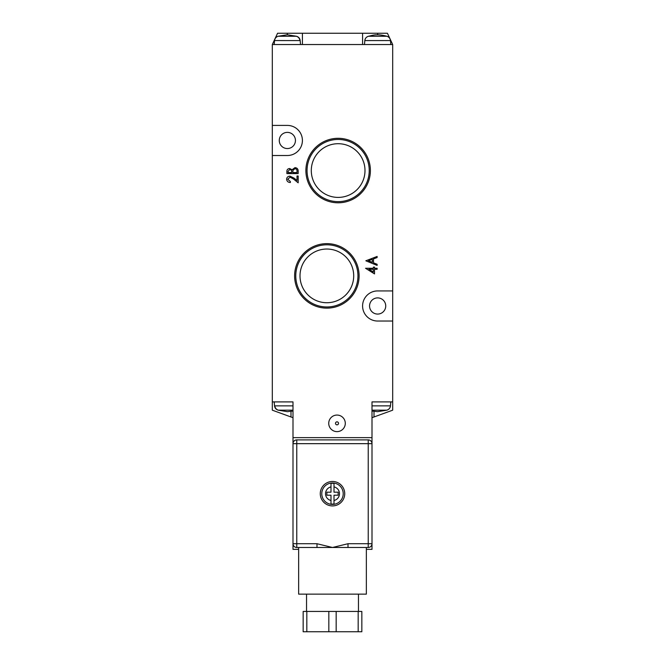 <?xml version="1.0" encoding="UTF-8"?>
<svg xmlns="http://www.w3.org/2000/svg" width="665" height="665" viewBox="0 0 665 665"><rect width="100%" height="100%" fill="white"/><g stroke="black" fill="none" stroke-linecap="round" stroke-linejoin="round"><path stroke-width="1" d="M326.856 243.639A32.244 32.244 0 0 0 294.612 275.884A32.244 32.244 0 0 0 326.856 308.136A32.244 32.244 0 0 0 359.108 275.884A32.244 32.244 0 0 0 326.856 243.639M326.856 244.803A31.08 31.08 0 0 0 295.775 275.884A31.08 31.08 0 0 0 326.856 306.972A31.08 31.08 0 0 0 357.945 275.884A31.08 31.08 0 0 0 326.856 244.803M326.856 249.034A26.849 26.849 0 0 0 300.006 275.884A26.849 26.849 0 0 0 326.856 302.733A26.849 26.849 0 0 0 353.705 275.884A26.849 26.849 0 0 0 326.856 249.034M338.144 138.303A32.244 32.244 0 0 0 305.892 170.556A32.244 32.244 0 0 0 338.144 202.8A32.244 32.244 0 0 0 370.388 170.556A32.244 32.244 0 0 0 338.144 138.303M338.144 139.467A31.08 31.08 0 0 0 307.055 170.556A31.08 31.08 0 0 0 338.144 201.636A31.08 31.08 0 0 0 369.225 170.556A31.08 31.08 0 0 0 338.144 139.467M338.144 143.707A26.849 26.849 0 0 0 311.295 170.556A26.849 26.849 0 0 0 338.144 197.405A26.849 26.849 0 0 0 364.994 170.556A26.849 26.849 0 0 0 338.144 143.707M377.645 297.895A8.088 8.088 0 0 0 369.557 305.983A8.088 8.088 0 0 0 377.645 314.071A8.088 8.088 0 0 0 385.733 305.983A8.088 8.088 0 0 0 377.645 297.895M287.355 132.377A8.088 8.088 0 0 0 279.267 140.465A8.088 8.088 0 0 0 287.355 148.553A8.088 8.088 0 0 0 295.443 140.465A8.088 8.088 0 0 0 287.355 132.377M337.014 421.843A1.505 1.505 0 0 0 335.509 423.347A1.505 1.505 0 0 0 337.014 424.852A1.505 1.505 0 0 0 338.518 423.347A1.505 1.505 0 0 0 337.014 421.843M337.014 415.068A8.279 8.279 0 0 0 328.734 423.347A8.279 8.279 0 0 0 337.014 431.627A8.279 8.279 0 0 0 345.293 423.347A8.279 8.279 0 0 0 337.014 415.068M275.219 405.858L292.999 405.866M292.999 410.172L278.194 410.172L287.455 411.685L292.999 411.028M372.001 411.028L377.545 411.685L386.806 410.172L372.001 410.172M372.001 405.866L390.463 405.858L390.804 401.901L372.001 401.901L392.691 401.901L392.691 290.929L377.645 290.929A15.046 15.046 0 0 0 362.591 305.983A15.046 15.046 0 0 0 377.645 321.029L392.691 321.029M292.999 417.703L272.309 410.18L272.309 401.901L292.999 401.901L274.196 401.901L274.537 405.858C274.844 408.069 276.066 409.507 278.194 410.172L278.194 410.172M390.363 405.858L389.2 405.85M388.294 405.85L384.312 405.858M383.481 405.858L381.02 405.866M390.222 40.557L390.463 40.557C390.147 38.354 388.934 36.916 386.822 36.251C376.166 33.366 372.284 35.519 368.476 36.267C366.349 36.932 365.135 38.37 364.819 40.582L364.819 40.582A4.888 4.888 90.8 0 1 368.476 36.267L386.822 36.251A4.888 4.888 -91.1 0 1 390.463 40.557L364.819 40.582L364.478 44.538M299.499 40.582L274.537 40.557L274.196 44.538M278.386 36.251L296.524 36.267L287.263 34.755L278.178 36.251C276.066 36.916 274.853 38.354 274.537 40.557M296.524 36.267C298.651 36.932 299.865 38.37 300.181 40.582L300.522 44.538M364.919 40.582L366.091 40.59M366.989 40.59L370.979 40.582M371.801 40.582L374.262 40.573M385.193 40.573L387.196 40.573M388.975 40.565L389.806 40.565M390.463 40.557L390.804 44.538M374.52 273.922L365.55 268.278L373.364 268.278L373.364 267.122L374.52 267.122L374.52 268.278L377.122 268.278L377.122 269.292L374.52 269.292L374.52 273.922M287.746 179.267L290.356 181.512L290.356 182.526C288.153 182.434 286.898 181.329 286.59 179.218C286.839 177.264 287.962 176.25 289.982 176.159L294.063 178.104L297.006 180.489L297.006 176.009L298.169 176.009L298.169 182.809L293.498 179.018L290.04 177.164L287.746 179.267M392.691 290.929L392.691 44.538L272.309 44.538L272.309 155.51L287.355 155.51A15.046 15.046 0 0 0 302.409 140.465A15.046 15.046 0 0 0 287.355 125.411L272.309 125.411M272.309 155.51L272.309 401.901M298.169 173.582L286.881 173.582L286.881 171.653C286.839 169.716 287.77 168.677 289.674 168.519L292.076 169.766L294.961 167.647C296.964 167.796 298.028 168.868 298.169 170.863L298.169 173.582M365.833 260.788L377.122 256.449L377.122 257.546L373.506 258.885L373.506 262.816L377.122 264.296L377.122 265.418L365.833 260.788M372.001 417.703L392.691 410.18L392.691 401.901M292.999 401.901L292.999 437.645L372.001 437.645L372.001 401.901M377.645 34.755L377.645 33.25L387.429 33.25L392.691 44.538M272.309 44.538L277.571 33.25L362.591 33.25L362.591 44.538M302.409 33.25L302.409 44.538M377.645 33.25L362.591 33.25M385.052 36.267L382.442 36.267M381.851 36.267L379.673 36.259M377.654 36.259L372.109 36.284M374.004 416.972L374.004 411.394M290.996 416.972L290.996 411.394M390.463 405.858L390.463 405.858A4.888 4.888 -89.2 0 1 386.806 410.172C388.934 409.507 390.147 408.069 390.463 405.858M373.431 410.172L375.609 410.18M377.629 410.18L383.173 410.164M288.036 171.454L288.036 172.567L291.652 172.567L291.652 172.019C291.76 170.539 291.112 169.708 289.699 169.525L288.036 171.454M292.816 172.027L292.816 172.567L297.006 172.567L297.006 171.346C297.13 169.783 296.449 168.893 294.961 168.661L292.949 170.323L292.816 172.027M373.364 271.993L373.364 269.292L368.909 269.292L373.364 271.993M372.35 259.317L368.485 260.755L372.35 262.343L372.35 259.317M298.643 549.365L292.999 549.365L292.999 437.645M372.001 437.645L372.001 549.365L366.357 549.365M343.223 493.696A10.723 10.723 0 0 1 332.5 504.411A10.723 10.723 0 0 1 321.777 493.696A10.723 10.723 0 0 1 332.5 482.973A10.723 10.723 0 0 1 343.223 493.696A10.723 10.723 0 0 0 332.5 482.973A10.723 10.723 0 0 0 321.777 493.696M334.005 503.987L334.005 495.201L338.144 495.201L338.144 492.191L334.005 492.191L334.005 483.397A10.407 10.407 0 0 0 330.995 483.397L330.995 492.191L326.856 492.191L326.856 495.201L330.995 495.201L330.995 503.987A10.407 10.407 0 0 0 334.005 503.987L334.005 500.487A6.958 6.958 0 0 0 334.005 486.896M344.728 493.696A12.228 12.228 0 0 0 332.5 481.468A12.228 12.228 0 0 0 320.272 493.696A12.228 12.228 0 0 0 332.5 505.915A12.228 12.228 0 0 0 344.728 493.696M358.46 611.434L358.46 594.136M306.54 611.434L306.54 594.136M366.357 547.486L366.357 594.136L298.643 594.136L298.643 547.486M372.001 543.721L368.235 543.721L368.235 547.486A3.766 3.766 0 0 0 372.001 543.721A3.766 3.766 0 0 1 368.235 547.486L296.765 547.486L296.765 543.721L316.989 543.721L332.5 547.486L348.011 543.721L368.235 543.721L368.235 443.663L296.765 443.663L296.765 543.721L292.999 543.721A3.766 3.766 0 0 0 296.765 547.486A3.766 3.766 0 0 1 292.999 543.721M292.999 443.663L296.765 443.663L296.765 439.898A3.766 3.766 0 0 0 292.999 443.663A3.766 3.766 0 0 1 296.765 439.898L368.235 439.898L368.235 443.663L372.001 443.663A3.766 3.766 0 0 0 368.235 439.898A3.766 3.766 0 0 1 372.001 443.663M306.823 611.434L303.157 611.434L303.157 631.75L306.823 631.75L306.823 611.434L361.843 611.434L361.843 631.75L358.177 631.75L358.177 611.434M358.177 631.75L336.166 631.75L336.166 611.434M336.166 631.75L328.834 631.75L328.834 611.434M328.834 631.75L306.823 631.75M316.989 547.486L316.989 543.721M348.011 547.486L348.011 543.721M330.995 483.397L330.995 486.896A6.958 6.958 0 0 0 330.995 500.487L330.995 503.987M274.82 405.858A4.888 4.78 89.2 0 0 278.394 410.172M299.898 40.582A4.888 4.78 -90.8 0 0 296.316 36.276M287.355 34.755L287.355 33.25"/></g></svg>
